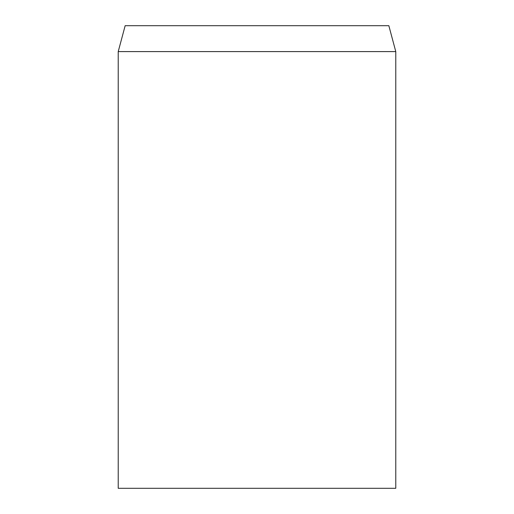 <?xml version="1.0" encoding="UTF-8"?>
<svg xmlns="http://www.w3.org/2000/svg" width="514" height="514" viewBox="0 0 514 514"><rect width="100%" height="100%" fill="white"/><g stroke="black" fill="none" stroke-linecap="round" stroke-linejoin="round"><path stroke-width="0.77" d="M257 51.599L118.22 51.599L118.22 488.3L395.78 488.3L395.78 51.599L257 51.599M395.78 51.599L388.841 25.7L125.159 25.7L118.22 51.599"/></g></svg>
